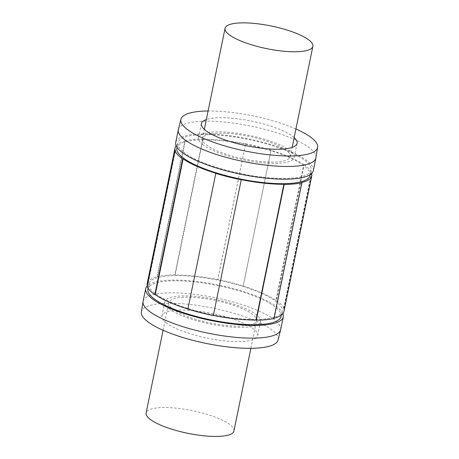 <?xml version="1.0" encoding="UTF-8"?>
<svg xmlns="http://www.w3.org/2000/svg" width="459" height="459" viewBox="0 0 459 459"><rect width="100%" height="100%" fill="white"/><g stroke="black" fill="none" stroke-linecap="round" stroke-linejoin="round"><path stroke-width="0.34" stroke-dasharray="2.29 1.72" d="M233.929 430.984A44.821 11.544 11.6 0 0 192.344 410.662A44.821 11.544 11.6 0 0 146.117 412.957M172.498 308.775A44.821 11.544 11.6 0 0 220.664 324.771A44.821 11.544 11.6 0 0 256.57 320.68A44.821 11.544 11.6 0 0 214.984 300.358A44.821 11.544 11.6 0 0 168.757 302.653A44.821 11.544 11.6 0 0 172.498 308.775M206.171 144.734A44.821 11.544 11.6 0 0 254.338 160.725A44.821 11.544 11.6 0 0 290.243 156.639A44.821 11.544 11.6 0 0 248.658 136.317A44.821 11.544 11.6 0 0 202.43 138.612A44.821 11.544 11.6 0 0 206.171 144.734M187.892 308.993A69.774 17.976 11.6 0 0 187.96 309.016L215.828 173.255M147.276 285.705A69.774 17.976 11.6 0 0 147.523 286.502L175.395 150.747M147.523 286.502L147.121 286.462M283.914 311.552A69.774 17.976 11.6 0 0 283.605 308.546L284.006 308.591A68.73 17.706 11.6 0 0 276.295 300.444L304.162 164.683L303.76 164.643L275.893 300.398A69.774 17.976 11.6 0 0 243.172 286.037L243.264 285.946A68.73 17.706 11.6 0 0 217.824 279.537L245.599 143.868L217.732 279.629A69.774 17.976 11.6 0 0 175.131 275.016L202.998 139.255L202.689 139.123L174.822 274.878A68.73 17.706 11.6 0 0 157.098 276.616L157.408 276.748A69.774 17.976 11.6 0 0 147.219 283.496M175.131 275.016L174.822 274.878M157.098 276.616L184.966 140.856L185.275 140.993L157.408 276.748M184.966 140.856A68.73 17.706 -168.4 0 1 202.689 139.123M243.172 286.037L271.039 150.277L243.264 285.946M245.691 143.776A68.73 17.706 -168.4 0 1 271.131 150.185M283.605 308.546L311.477 172.785L311.879 172.831L311.764 173.37M284.006 308.591L311.724 173.582M276.295 300.444L275.893 300.398M304.162 164.683A68.73 17.706 -168.4 0 1 311.879 172.831M311.69 173.45A69.774 17.976 11.6 0 0 311.477 172.785M303.76 164.643A69.774 17.976 11.6 0 0 271.039 150.277M245.599 143.868A69.774 17.976 11.6 0 0 202.998 139.255M185.275 140.993A69.774 17.976 11.6 0 0 176.095 145.618M310.026 175.436A67.978 17.511 11.6 0 0 246.953 144.614A67.978 17.511 11.6 0 0 176.841 148.096M274.034 318.437L273.725 318.299A69.774 17.976 11.6 0 0 274.08 318.213M188.356 308.62A67.978 17.511 11.6 0 0 282.159 311.196A67.978 17.511 11.6 0 0 219.086 280.369A67.978 17.511 11.6 0 0 148.974 283.857A67.978 17.511 11.6 0 0 154.649 293.14A67.978 17.511 11.6 0 0 188.356 308.62M301.592 182.539L273.725 318.299M280.667 329.602A70.221 18.09 11.6 0 0 215.518 297.765A70.221 18.09 11.6 0 0 143.093 301.362M278.062 340.027A69.774 17.976 11.6 0 0 213.372 308.201A69.774 17.976 11.6 0 0 141.378 311.971M282.905 313.675A70.221 18.09 11.6 0 0 217.95 284.999A70.221 18.09 11.6 0 0 147.236 285.923M281.086 316.429A67.978 17.511 11.6 0 0 218.014 285.601A67.978 17.511 11.6 0 0 147.901 289.09M183.589 152.153A67.978 17.511 11.6 0 0 256.644 176.405A67.978 17.511 11.6 0 0 311.099 170.203A67.978 17.511 11.6 0 0 248.026 139.381A67.978 17.511 11.6 0 0 177.914 142.864A67.978 17.511 11.6 0 0 183.589 152.153M313.296 170.656A70.221 18.09 11.6 0 0 248.147 138.813A70.221 18.09 11.6 0 0 175.722 142.416M315.941 157.73A70.221 18.09 11.6 0 0 250.757 126.087A70.221 18.09 11.6 0 0 178.379 129.495M295.917 129.002A69.774 17.976 11.6 0 0 208.105 110.98M294.15 137.591A48.855 12.582 11.6 0 0 251.767 121.153A48.855 12.582 11.6 0 0 206.338 119.564M202.557 144.476A48.855 12.582 11.6 0 0 255.061 161.907A48.855 12.582 11.6 0 0 294.196 157.448A48.855 12.582 11.6 0 0 248.87 135.296A48.855 12.582 11.6 0 0 198.477 137.803A48.855 12.582 11.6 0 0 202.557 144.476M168.883 308.517A48.855 12.582 11.6 0 0 221.387 325.947A48.855 12.582 11.6 0 0 260.523 321.489A48.855 12.582 11.6 0 0 215.196 299.337A48.855 12.582 11.6 0 0 164.804 301.844A48.855 12.582 11.6 0 0 168.883 308.517M165.98 322.66A48.855 12.582 11.6 0 0 218.484 340.09A48.855 12.582 11.6 0 0 257.619 335.632A48.855 12.582 11.6 0 0 212.293 313.48A48.855 12.582 11.6 0 0 161.901 315.987A48.855 12.582 11.6 0 0 165.98 322.66M250.895 348.312L256.57 320.68M163.083 330.291L168.757 302.653M290.243 156.639L292.136 147.402M202.43 138.612L204.324 129.375M281.344 315.161L282.159 311.196M148.068 288.286L148.974 283.857M310.186 174.644L311.099 170.203M177.008 147.305L177.914 142.864M294.196 157.448L297.099 143.306M198.477 137.803L201.381 123.66M257.619 335.632L260.523 321.489M161.901 315.987L164.804 301.844"/><path stroke-width="0.69" d="M163.083 330.291L146.117 412.957A44.821 11.544 11.6 0 0 149.852 419.078A44.821 11.544 11.6 0 0 198.024 435.075A44.821 11.544 11.6 0 0 233.929 430.984L250.895 348.312M228.811 34.431A44.821 11.544 -168.4 0 1 225.071 28.309A44.821 11.544 -168.4 0 1 271.298 26.008A44.821 11.544 -168.4 0 1 312.883 46.33A44.821 11.544 -168.4 0 1 276.978 50.421A44.821 11.544 -168.4 0 1 228.811 34.431M213.309 315.517L241.268 179.664L213.309 315.517A68.73 17.706 11.6 0 1 187.869 309.108L215.828 173.255A69.774 17.976 11.6 0 1 183.107 158.889L155.24 294.649A69.774 17.976 11.6 0 0 187.892 308.993M241.176 179.756A68.73 17.706 -168.4 0 1 215.736 173.347M183.107 158.889L182.705 158.848L154.838 294.603A68.73 17.706 11.6 0 1 147.121 286.462L174.994 150.701L175.395 150.747A69.774 17.976 11.6 0 1 175.086 147.735A69.774 17.976 11.6 0 1 176.095 145.618M154.838 294.603L155.24 294.649M182.705 158.848A68.73 17.706 -168.4 0 1 174.994 150.701M241.268 179.664A69.774 17.976 11.6 0 0 283.869 184.277L284.178 184.415A68.73 17.706 -168.4 0 0 301.902 182.676L274.034 318.437A68.73 17.706 11.6 0 1 256.311 320.17L284.178 184.415M274.08 318.213A69.774 17.976 11.6 0 0 283.914 311.552L311.781 175.797A69.774 17.976 11.6 0 1 301.592 182.539L301.902 182.676M311.781 175.797A69.774 17.976 11.6 0 0 311.69 173.45M177.008 147.305L176.841 148.096A67.978 17.511 11.6 0 0 182.516 157.385A67.978 17.511 11.6 0 0 255.571 181.638A67.978 17.511 11.6 0 0 310.026 175.436L310.186 174.644M175.086 147.735L147.219 283.496A69.774 17.976 11.6 0 0 147.276 285.705M213.401 315.425A69.774 17.976 11.6 0 0 256.002 320.038L256.311 320.17M256.002 320.038L283.869 184.277M147.236 285.923A70.221 18.09 11.6 0 0 145.704 288.636L143.093 301.362A70.221 18.09 11.6 0 0 143.059 301.557A70.221 18.09 11.6 0 0 148.951 310.955A70.221 18.09 11.6 0 0 224.044 335.959A70.221 18.09 11.6 0 0 280.621 329.797A70.221 18.09 11.6 0 0 280.667 329.602L283.278 316.876A70.221 18.09 11.6 0 0 282.905 313.675M143.059 301.557L141.378 311.971A69.774 17.976 11.6 0 0 147.236 321.311A69.774 17.976 11.6 0 0 221.846 346.155A69.774 17.976 11.6 0 0 278.062 340.027L280.621 329.797M145.704 288.636A70.221 18.09 11.6 0 0 151.562 298.23A70.221 18.09 11.6 0 0 227.027 323.285A70.221 18.09 11.6 0 0 283.278 316.876M148.068 288.286L147.901 289.09A67.978 17.511 11.6 0 0 153.57 298.373A67.978 17.511 11.6 0 0 226.631 322.631A67.978 17.511 11.6 0 0 281.086 316.429L281.344 315.161M208.105 110.98A69.774 17.976 11.6 0 0 180.938 119.26L178.379 129.495A70.221 18.09 11.6 0 0 178.333 129.685L175.722 142.416A70.221 18.09 11.6 0 0 181.58 152.009A70.221 18.09 11.6 0 0 257.046 177.059A70.221 18.09 11.6 0 0 313.296 170.656L315.907 157.925A70.221 18.09 11.6 0 0 315.941 157.73L317.622 147.316A69.774 17.976 11.6 0 0 295.917 129.002M178.333 129.685A70.221 18.09 11.6 0 0 184.191 139.278A70.221 18.09 11.6 0 0 259.656 164.333A70.221 18.09 11.6 0 0 315.907 157.925M180.938 119.26A69.774 17.976 11.6 0 0 186.715 128.985A69.774 17.976 11.6 0 0 262.066 153.931A69.774 17.976 11.6 0 0 317.622 147.316M206.338 119.564A48.855 12.582 11.6 0 0 201.381 123.66A48.855 12.582 11.6 0 0 205.46 130.333A48.855 12.582 11.6 0 0 257.964 147.764A48.855 12.582 11.6 0 0 297.099 143.306A48.855 12.582 11.6 0 0 294.15 137.591M292.136 147.402L312.883 46.33M204.324 129.375L225.071 28.309"/></g></svg>
